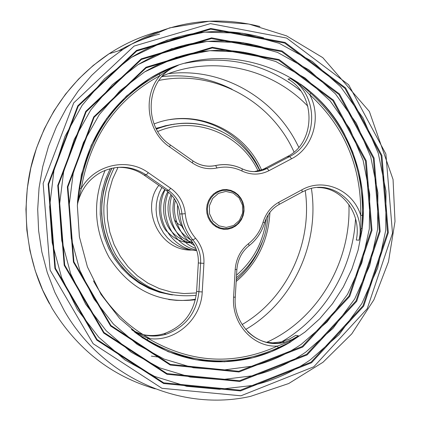 <?xml version="1.0" encoding="UTF-8"?>
<svg xmlns="http://www.w3.org/2000/svg" width="421" height="421" viewBox="0 0 421 421"><rect width="100%" height="100%" fill="white"/><g stroke="black" fill="none" stroke-linecap="round" stroke-linejoin="round"><path stroke-width="0.63" d="M232.139 89.32C210.126 78.185 186.729 73.959 161.938 76.643M311.045 362.16L240.286 390.225L163.706 382.836L97.072 339.552L55.414 268.251L48.647 184.209L78.211 106.203L136.714 51.03L210.689 29.149L284.707 43.079L344.925 88.347L381.137 155.57L387.546 232.534L362.976 305.814L311.045 362.16M311.545 362.744L363.665 306.172L388.32 232.624L381.889 155.37L345.546 87.894L285.106 42.447L210.816 28.449L136.551 50.404L77.806 105.787L48.115 184.109L54.914 268.487L96.741 340.079L163.648 383.526L240.523 390.93L311.545 362.744M306.646 354.314L239.507 380.763L167 373.59L104.019 332.511L64.692 265.041L58.287 185.582L86.163 111.781L141.435 59.456L211.463 38.558L281.67 51.609L338.884 94.467L373.327 158.275L379.41 231.376L356.013 300.931L306.646 354.314M307.151 354.892L356.703 301.294L380.184 231.461L374.08 158.075L339.51 94.015L282.07 50.978L211.584 37.864L141.272 58.829L85.763 111.365L57.761 185.482L64.197 265.277L103.692 333.032L166.942 374.274L239.744 381.463L307.151 354.892M310.04 360.05L338.989 334.732L361.834 303.557L377.637 268.093L385.783 230.04L385.983 191.139L378.258 153.16L362.934 117.817L340.636 86.747L312.303 61.461L279.149 43.279L242.67 33.259L204.601 32.133L166.858 40.221L131.457 57.377L104.613 78.695L82.1 105.392L64.934 136.478L53.925 170.7L49.61 206.653L52.209 242.796L61.624 277.597L77.422 309.572L98.877 337.395L125.026 359.966L154.712 376.448L186.661 386.31L219.567 389.309L252.153 385.504C273.076 380.758 292.374 372.275 310.04 360.05M302.241 346.446L238.733 371.301L170.284 364.365L110.944 325.496L73.922 261.846L67.881 186.95L94.088 117.333L146.15 67.86L212.231 47.968L278.628 60.15L332.827 100.608L365.481 160.985L371.238 230.208L349.025 296.037L302.241 346.446M302.741 347.03L349.719 296.395L372.011 230.298L366.233 160.785L333.448 100.156L279.028 59.524L212.358 47.278L145.987 67.244L93.694 116.927L67.365 186.85L73.433 262.083L110.618 326.012L170.226 365.044L238.97 371.996L302.741 347.03M305.641 352.198L333.037 328.348L354.703 298.947L369.743 265.467L377.569 229.513L377.89 192.723L370.722 156.775L356.366 123.29L335.421 93.815L308.767 69.775L277.544 52.414L243.17 42.726L207.264 41.4L171.621 48.731L138.135 64.587L112.381 84.668L90.752 109.944L74.228 139.456L63.592 172.005L59.361 206.232L61.761 240.67L70.691 273.829L85.737 304.288L106.213 330.774L131.184 352.214L159.533 367.812L190.045 377.042L221.457 379.679L252.516 375.779C271.677 371.248 289.385 363.386 305.641 352.198M348.904 204.474C351.251 261.809 318.008 319.144 266.556 342.405M149.95 338.6C125.916 325.365 107.102 306.146 93.509 280.944M162.527 75.985C212.41 54.488 271.345 67.949 307.883 106.266M344.394 134.073L352.677 152.028L358.655 170.973L362.223 190.581L363.334 210.526L361.96 230.482L358.118 250.106L351.867 269.072L343.283 287.048L332.511 303.725L319.697 318.802L305.057 331.99L288.817 343.036L271.245 351.703L252.653 357.813L224.477 361.813L195.933 359.787L168.168 351.698L142.366 337.747L119.648 318.418L101.045 294.468L87.415 266.877L79.395 236.828L77.353 205.632L81.379 174.662L91.257 145.271L106.508 118.711L126.4 96.083L150.029 78.269C217.889 35.932 309.125 65.255 344.394 134.073M195.376 299.768C158.738 303.799 129.936 289.595 108.965 257.163C93.804 228.956 92.525 200.012 105.139 170.337M154.033 123.963C195.418 107.471 244.427 129.605 261.815 170.573M269.919 212.363C268.435 240.459 257.189 263.499 236.17 281.486M301.231 344.331L327.08 321.933L347.562 294.295L361.834 262.793L369.317 228.924L369.743 194.244L363.118 160.322L349.719 128.694L330.106 100.819L305.109 78.043L275.802 61.519L243.506 52.188L209.747 50.694L176.204 57.309L144.619 71.907L119.996 90.762L99.282 114.617L83.437 142.54L73.196 173.399L69.07 205.88L71.275 238.581L79.711 270.077L94.004 299.005L113.481 324.128L137.246 344.436L164.237 359.145L193.281 367.759L223.162 370.059L252.679 366.091C270.156 361.786 286.338 354.535 301.231 344.331M174.531 124.079L165.221 125.779L156.128 128.594M111.781 168.253L107.002 179.014L103.666 190.376L101.85 202.112L101.587 214L102.882 225.803L105.718 237.297L110.034 248.253L115.743 258.462L122.727 267.735L130.852 275.887L139.951 282.775L149.844 288.274L160.338 292.29L171.236 294.758M171.584 124.49L155.98 128.31M110.213 168.642L105.466 179.425L102.177 190.797L100.409 202.538L100.203 214.426L101.561 226.219L104.461 237.691L108.839 248.622L114.612 258.789L121.658 268.009L129.836 276.097L138.983 282.912L148.923 288.327L159.448 292.248L170.368 294.616M170 119.622C207.19 113.723 245.19 135.978 260.178 170.994M263.635 238.16C258.257 254.637 249.137 268.503 236.27 279.755M195.502 299.22L189.803 300.026L182.135 300.473L176.367 300.341L168.705 299.536M111.939 168.216C97.846 197.296 98.34 226.051 113.428 254.468C127.426 277.407 147.118 290.9 172.505 294.942M174.673 124.058L165.295 125.774L156.144 128.626M174.489 198.907L173.789 200.022M174.378 219.825L178.004 223.798L182.609 226.43M218.52 193.313L225.867 191.429L233.229 193.113L239.154 198.007L242.491 205.143L242.591 213.121L239.433 220.378L233.623 225.488L226.298 227.435L218.904 225.814L212.91 220.93L209.526 213.747L209.437 205.701L212.652 198.402L218.52 193.313M233.718 226.624L237.049 224.314L239.823 221.299L241.922 217.72L243.238 213.752L243.717 209.574L243.327 205.395L242.101 201.406L240.081 197.796L237.37 194.744L234.097 192.381L230.413 190.839L226.493 190.176L222.525 190.439L218.699 191.618L214.231 194.418L211.447 197.37L209.316 200.891L207.948 204.816L207.411 208.958L207.721 213.126L208.874 217.115L210.81 220.746L213.436 223.84L216.631 226.261L220.241 227.893L224.093 228.656L228.014 228.524L233.718 226.624M215.71 192.386L216.057 193.05M216.031 225.888L215.689 226.556M223.03 229.208L226.356 228.692M226.566 190.181L223.246 189.655M217.062 191.602L213.636 193.923L210.758 196.97L208.558 200.606L207.148 204.659L206.585 208.937L206.911 213.242L208.095 217.362L210.095 221.114L212.805 224.314L216.105 226.814L219.83 228.498L223.809 229.292L227.856 229.156L231.782 228.108L235.586 226.066L238.86 223.172L241.438 219.578L243.191 215.463L244.022 211.042L243.906 206.543L242.833 202.191L240.87 198.207L238.107 194.797L234.692 192.134L230.787 190.355L226.603 189.561L222.346 189.787L217.062 191.602M264.541 168.589L287.054 156.728L289.643 156.533L267.061 168.437L264.541 168.589L262.757 169.447L254.11 171.652M166.358 190.566L144.05 175.073L146.171 174.941L168.563 190.497L166.358 190.566C174.173 196.265 178.625 204.048 179.725 213.921L181.972 213.947C182.961 223.904 186.614 232.587 192.918 239.991L190.634 239.865C184.345 232.492 180.709 223.846 179.725 213.921M190.634 239.865C196.144 246.432 198.707 254.126 198.317 262.941L200.628 263.151L198.928 291.732L196.618 291.406L198.317 262.941M116.954 167.395C126.842 166.942 135.872 169.5 144.05 175.073M171.384 67.739L159.406 74.075L159.964 75.664C142.156 95.851 147.018 131.862 169.563 146.866L192.271 162.88C199.938 168.079 208.179 169.779 216.994 167.979C225.64 166.158 233.95 167.158 241.912 170.989C251.09 175.22 260.131 175.11 269.04 170.658L291.632 158.722L289.643 156.533C318.539 142.761 319.076 94.351 290.637 78.585L300.452 85.284L309.714 94.641L310.893 93.33L301.052 84.484L290.637 78.585L288.048 79.08C316.397 94.778 315.861 143.008 287.054 156.728M317.555 187.561C342.131 187.056 361.986 214.284 356.277 240.038L359.087 240.159L362.155 228.929L362.46 215.394L360.718 215.326L361.034 228.471L359.087 240.159C366.544 208.3 334.448 177.525 306.03 190.192L302.294 191.955M247.637 331.601C258.373 341.831 270.819 345.341 284.964 342.126L291.948 339.61L298.431 335.821L289.095 341.731L277.434 346.083L278.255 347.678L290.253 342.184L298.431 335.821L295.8 335.337L289.338 339.11L281.191 341.899L272.782 342.841L265.577 342.157M196.618 291.406C194.281 312.482 183.414 326.58 164.016 333.7C156.733 335.858 149.423 336.084 142.088 334.379M362.465 215.394C363.239 166.348 346.046 125.663 310.893 93.33M289.095 341.731L290.253 342.184C278.47 349.235 265.935 354.445 252.653 357.813C210.7 367.628 171.652 359.276 135.52 332.748L147.292 339.9L147.997 338.352L135.704 332.364L132.268 330.148M147.287 339.905C190.429 365.028 234.087 367.617 278.255 347.678M77.427 203.711L81.285 188.471L79.753 188.213L77.48 202.601C82.137 147.729 106.318 106.281 150.029 78.269L161.232 72.18L171.373 67.744M291.632 158.722C313.256 147.892 321.87 116.906 309.714 94.641C344.483 126.6 361.486 166.827 360.718 215.326C353.072 190.292 323.954 177.283 301.983 189.776L278.923 202.196C271.192 206.532 265.914 213.168 263.083 222.109C260.383 230.918 255.515 238.107 248.485 243.675C240.486 250.169 236.06 258.773 235.202 269.472L233.597 297.158C231.487 323.633 253.179 347.541 277.434 346.083C233.76 365.775 190.618 363.197 147.997 338.352C174.494 342.968 201.254 319.628 202.227 291.948L203.922 263.346C204.343 253.768 201.564 245.411 195.581 238.27C189.634 231.282 186.193 223.088 185.256 213.689C184.066 202.964 179.225 194.502 170.747 188.303L148.345 172.715C127.274 157.249 94.467 164.574 81.285 188.471C90.347 136.725 116.575 99.124 159.964 75.664L170.747 68.57L177.651 65.46M159.406 74.075C115.486 97.788 88.936 135.836 79.753 188.213M300.452 85.284L301.052 84.484C345.157 115.917 369.217 173.678 362.155 228.929L361.034 228.471M151.355 356.124L159.954 357.287M134.115 46.063L210.416 23.613L286.664 38.069L348.641 84.758L385.894 153.986L392.493 233.218L367.233 308.677L313.808 366.775L240.923 395.798L161.948 388.294L93.157 343.715L50.12 270.145L43.137 183.398L73.701 102.908L134.115 46.063M159.633 34.064C145.398 37.779 131.752 43.358 118.69 50.794M155.186 388.851C111.523 376.121 77.143 349.262 52.051 308.272L42.653 290.043L35.253 270.771L29.954 250.711L26.839 230.129L25.939 209.29L27.276 188.487L30.817 167.984L36.511 148.055L44.268 128.958L53.972 110.939L65.481 94.22L78.627 79.006L93.225 65.471L109.076 53.762C124.484 43.726 140.835 36.359 158.122 31.675M259.925 26.518C216.052 15.44 173.399 21.234 131.968 43.9L122.811 49.525L106.587 61.534L91.636 75.427L78.18 91.052L66.392 108.229L56.456 126.742L48.51 146.366L42.684 166.848L39.058 187.924L37.695 209.316L38.621 230.74L41.826 251.9L47.263 272.524L54.856 292.337L64.492 311.072C103.04 378.2 181.488 411.943 250.521 396.372L288.722 383.526L322.986 362.27L351.777 333.853L373.895 299.789L388.483 261.73L395.003 221.457L393.056 179.499L369.37 111.481L322.802 57.661L286.517 35.848L248.895 24.034L209.305 21.229L169.658 27.86L131.994 43.895L122.811 49.525L109.076 53.762C72.98 78.085 47.962 112.028 34.022 155.596C19.924 201.67 24.723 259.689 49.394 303.594M279.16 343.194C323.444 318.965 352.824 269.908 355.535 218.673M300.636 90.773C266.488 63.892 227.898 54.719 184.861 63.255M245.696 329.469C293.237 301.978 319.871 243.206 311.403 188.487M298.815 147.303L295.595 141.056C271.161 95.488 219.704 67.192 168.326 73.691M158.97 80.416C214.026 69.165 271.256 100.872 294.037 152.034M305.22 190.534C312.792 242.68 287.264 298.347 242.107 324.559M157.77 131.505C195.407 115.107 241.18 134.057 258.278 171.352M266.361 218.189C263.657 241.217 253.716 260.204 236.539 275.155M196.502 292.937L184.003 293.558L171.536 292.116L159.412 288.622L147.939 283.149L137.414 275.818L128.105 266.803L120.269 256.326L114.112 244.648L109.797 232.066L107.444 218.909L107.113 205.511L108.807 192.223L112.486 179.393L118.038 167.347M114.244 167.763C99.945 197.039 100.398 226.003 115.596 254.668C135.088 284.996 161.969 298.542 196.228 295.305M221.788 131.547C200.549 121.29 178.751 120.474 156.396 129.105C195.297 113.559 240.475 129.926 259.941 171.047M241.98 168.726L242.012 168.726C233.581 164.669 224.782 163.601 215.62 165.521C207.579 167.163 200.043 165.642 193.018 160.959L192.802 160.806M269.04 170.658L267.061 168.437L265.277 169.3C257.61 172.505 249.937 172.352 242.259 168.847M170.747 188.303L168.563 190.497C176.399 196.218 180.872 204.032 181.972 213.947L185.256 213.689M195.581 238.27L192.918 239.991C198.449 246.585 201.017 254.305 200.628 263.151L203.922 263.346M77.39 204.627C80.611 190.008 88.531 179.188 101.161 172.178C116.801 164.748 131.805 165.669 146.171 174.941L148.345 172.715M169.563 146.866L170.347 144.95C143.94 127.895 145.171 82.837 171.763 68.412L178.33 65.239M202.227 291.948L198.928 291.732C196.586 312.887 185.682 327.043 166.216 334.195C153.902 337.679 142.287 336.084 131.389 329.417M241.912 170.989L242.275 168.874L242.012 168.726M216.994 167.979L215.62 165.521M192.271 162.88L193.018 160.959C200.122 165.721 207.69 167.248 215.72 165.532C224.961 163.643 233.813 164.758 242.275 168.874C250.011 172.415 257.678 172.557 265.277 169.3L262.757 169.447M193.018 160.959L170.142 144.808M233.597 297.158L235.265 297.152M235.202 269.472L236.865 269.514L235.265 297.168C232.776 325.949 259.967 349.783 284.964 342.126L282.37 341.615M248.485 243.675L249.095 245.669C241.775 251.632 237.697 259.578 236.865 269.524M263.083 222.109L264.593 222.82M278.923 202.196L279.091 204.464C272.071 208.421 267.246 214.536 264.604 222.793C261.767 232.092 256.626 239.691 249.185 245.601M301.983 189.776L302.115 192.05L279.26 204.369M138.656 334.942L135.509 332.695L135.704 332.364M171.273 67.786L170.747 68.57M266.109 57.845C224.488 44.368 183.993 49.057 144.619 71.907M265.162 47.91C221.441 34.701 179.099 40.263 138.135 64.587M263.699 37.895C217.973 25.107 173.894 31.601 131.457 57.377M236.391 277.718C245.133 270.503 252.237 261.862 257.71 251.8C263.214 239.702 266.098 235.586 268.23 214.784M216.941 191.666L218.699 191.618M158.849 185.351C140.756 207.658 158.27 250.484 191.002 250.085M161.864 187.445L159.301 192.586L157.465 198.08L156.38 203.806L156.08 209.642L156.596 215.478L157.901 221.172L160.254 227.245L163.485 232.892L167.537 237.928L172.31 242.228L177.673 245.701L183.488 248.279L189.613 249.874L195.912 250.432M165.1 189.692C151.202 218.778 173.115 249.764 196.691 250.527M168.489 192.192C157.833 218.583 175.536 246.196 196.502 249.974M171.9 195.512C164.758 217.631 177.299 241.686 195.954 248.543M175.389 200.343C171.815 212.41 177.82 235.739 194.602 245.654M179.514 212.147L179.862 215.247M164.864 189.529C153.497 205.28 162.348 229.135 167.795 232.15C174.762 239.517 183.14 243.091 192.929 242.87M218.594 228.05L218.988 227.435M219.983 191.113L219.615 190.497M167.926 191.729C164.611 196.36 161.022 210.726 166.311 222.814C170.379 234.444 184.672 242.749 193.034 243.022M222.835 229.182L223.262 228.571M224.446 190.197L224.056 189.571M171.037 194.576C162.417 212.768 173.163 237.412 192.539 242.301M227.982 229.14L228.45 228.456M174.215 198.491C170.258 216.447 175.72 230.219 190.592 239.823M177.62 204.953C176.757 214.142 178.941 222.509 184.172 230.05M222.73 190.403L222.42 189.776M131.699 329.68C142.566 336.2 154.075 337.705 166.216 334.195L164.016 333.7M135.515 332.69L134.41 331.88M77.927 198.191L77.632 200.564"/></g></svg>
